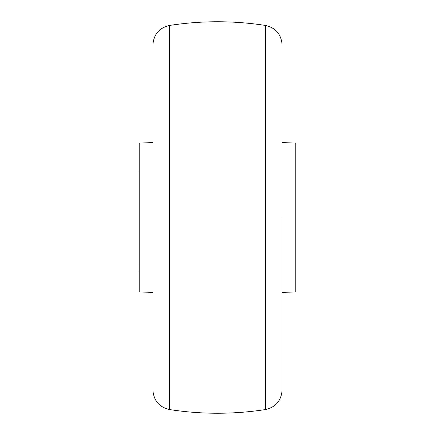 <?xml version="1.0" encoding="UTF-8"?>
<svg xmlns="http://www.w3.org/2000/svg" width="435" height="435" viewBox="0 0 435 435"><rect width="100%" height="100%" fill="white"/><g stroke="black" fill="none" stroke-linecap="round" stroke-linejoin="round"><path stroke-width="0.65" d="M282.097 142.549L295.8 143.115L295.8 291.885L282.097 292.45M152.902 142.549L139.2 143.115L139.2 291.885L152.902 292.45M295.8 271.783L295.8 163.217M139.004 262.914L139.004 172.086M282.049 217.5L282.049 390.695L282.049 217.5M169.519 25.447L169.519 409.553C159.46 407.252 153.941 400.967 152.951 390.695L152.951 44.305C153.941 34.033 159.46 27.748 169.519 25.447C201.508 20.521 233.492 20.521 265.481 25.447L265.481 409.553C275.54 407.252 281.059 400.967 282.049 390.695M265.481 409.553C233.492 414.479 201.508 414.479 169.519 409.553M152.951 44.305L152.951 390.695M265.481 25.447C275.54 27.748 281.059 34.033 282.049 44.305M139.2 271.783L139.004 271.135M139.2 163.217L139.004 163.864"/></g></svg>
